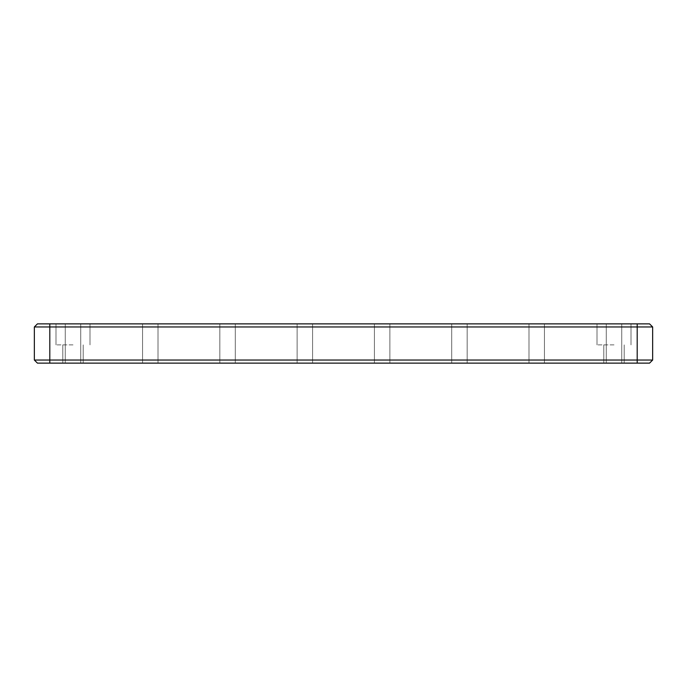 <?xml version="1.0" encoding="UTF-8"?>
<svg xmlns="http://www.w3.org/2000/svg" width="687" height="687" viewBox="0 0 687 687"><rect width="100%" height="100%" fill="white"/><g stroke="black" fill="none" stroke-linecap="round" stroke-linejoin="round"><path stroke-width="0.52" stroke-dasharray="3.44 2.58" d="M72.994 323.869L55.991 323.869L72.994 323.869M72.994 344.891L55.991 344.891L72.994 344.891M72.994 363.131L62.792 363.131L72.994 363.131M614.006 323.869L597.003 323.869L614.006 323.869M614.006 344.891L597.003 344.891L614.006 344.891M614.006 363.131L603.804 363.131L614.006 363.131M536.719 323.869L528.99 323.869L536.719 323.869M536.719 363.131L528.99 363.131L536.719 363.131M459.431 323.869L451.702 323.869L459.431 323.869M459.431 363.131L451.702 363.131L459.431 363.131M382.144 323.869L374.415 323.869L382.144 323.869M382.144 363.131L374.415 363.131L382.144 363.131M304.856 323.869L297.127 323.869L304.856 323.869M304.856 363.131L297.127 363.131L304.856 363.131M227.569 323.869L219.84 323.869L227.569 323.869M227.569 363.131L219.84 363.131L227.569 363.131M150.281 323.869L142.553 323.869L150.281 323.869M150.281 363.131L142.553 363.131L150.281 363.131M34.35 360.04L37.442 363.131L649.558 363.131L652.65 360.04L652.65 326.96L649.558 323.869L37.442 323.869L34.35 326.96L34.35 360.04L49.807 360.04L49.807 326.96L652.65 326.96M652.65 360.04L49.807 360.04L49.807 363.131M34.35 326.96L49.807 326.96L49.807 323.869M637.192 323.869L637.192 363.131M55.991 344.891L55.991 323.869L55.991 344.891M62.792 363.131L62.792 344.891L62.792 363.131M597.003 344.891L597.003 323.869L597.003 344.891M603.804 363.131L603.804 344.891L603.804 363.131M606.278 363.131L606.278 323.869L606.278 363.131M528.99 363.131L528.99 323.869L528.99 363.131M451.702 363.131L451.702 323.869L451.702 363.131M374.415 363.131L374.415 323.869L374.415 363.131M297.127 363.131L297.127 323.869L297.127 363.131M219.84 363.131L219.84 323.869L219.84 363.131M142.553 363.131L142.553 323.869L142.553 363.131M65.265 363.131L65.265 323.869L65.265 363.131M158.01 363.131L158.01 323.869L158.01 363.131M235.298 363.131L235.298 323.869L235.298 363.131M312.585 363.131L312.585 323.869L312.585 363.131M389.873 363.131L389.873 323.869L389.873 363.131M467.16 363.131L467.16 323.869L467.16 363.131M544.447 363.131L544.447 323.869L544.447 363.131M80.722 363.131L80.722 323.869L80.722 363.131M621.735 363.131L621.735 323.869L621.735 363.131M624.208 363.131L624.208 344.891L624.208 363.131M631.01 344.891L631.01 323.869L631.01 344.891M83.196 363.131L83.196 344.891L83.196 363.131M89.997 344.891L89.997 323.869L89.997 344.891"/><path stroke-width="1.03" d="M649.558 363.131L37.442 363.131L34.35 360.04L34.35 326.96L49.807 326.96L49.807 360.04L652.65 360.04L649.558 363.131M652.65 326.96L49.807 326.96L49.807 323.869L649.558 323.869L652.65 326.96L652.65 360.04M34.35 326.96L37.442 323.869L49.807 323.869M34.35 360.04L49.807 360.04L49.807 363.131M637.192 363.131L637.192 323.869"/></g></svg>
